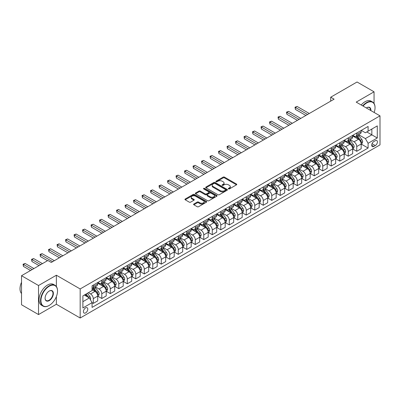 <?xml version="1.0" encoding="UTF-8"?>
<svg xmlns="http://www.w3.org/2000/svg" width="400" height="400" viewBox="0 0 400 400"><rect width="100%" height="100%" fill="white"/><g stroke="black" fill="none" stroke-linecap="round" stroke-linejoin="round"><path stroke-width="0.6" d="M228.47 188.91A0.66 0.38 0 0 0 229.405 188.91L236.495 184.82A0.945 0.545 0 0 0 236.775 184.435A0.945 0.545 0 0 0 236.495 184.05L224.485 177.115A0.945 0.545 0 0 0 223.15 177.115L216.06 181.205A0.66 0.38 0 0 0 215.865 181.475A0.66 0.38 0 0 0 216.06 181.745A0.66 0.38 0 0 0 216.995 181.745L217.91 181.215A3.02 1.745 0 0 1 222.185 181.215L223.185 181.795A3.02 1.745 0 0 1 224.07 183.025A3.02 1.745 0 0 1 223.185 184.26L222.265 184.79A0.66 0.38 0 0 0 222.07 185.06A0.66 0.38 0 0 0 222.265 185.33A0.66 0.38 0 0 0 223.2 185.33L224.12 184.8A3.02 1.745 0 0 1 228.39 184.8L229.39 185.375A3.02 1.745 0 0 1 230.275 186.61A3.02 1.745 0 0 1 229.39 187.845L228.47 188.375A0.66 0.38 0 0 0 228.28 188.645A0.66 0.38 0 0 0 228.47 188.91L228.47 188.375M85.61 312.9A3.075 1.775 120 0 0 87.62 310.19A3.075 1.775 120 0 0 87.145 307.725A3.075 1.775 120 0 0 85.61 307.875A3.075 1.775 120 0 0 83.6 310.59A3.075 1.775 120 0 0 84.07 313.055A3.075 1.775 120 0 0 85.61 312.9M193.855 204.005A0.945 0.545 0 0 0 193.575 204.39A0.945 0.545 0 0 0 193.855 204.775L197.225 206.725A0.945 0.545 0 0 0 198.56 206.725L206.435 202.175A0.945 0.545 0 0 0 206.71 201.79A0.945 0.545 0 0 0 206.435 201.405L194.42 194.47A0.945 0.545 0 0 0 193.085 194.47L185.21 199.015A0.945 0.545 0 0 0 184.935 199.4A0.945 0.545 0 0 0 185.21 199.785L189.28 202.14A0.945 0.545 0 0 0 190.615 202.14L193.985 200.19A0.945 0.545 0 0 0 194.265 199.805A0.945 0.545 0 0 0 193.985 199.42L191.97 198.255A2.525 1.46 0 0 1 191.23 197.225A2.525 1.46 0 0 1 192.785 195.88A2.525 1.46 0 0 1 195.54 196.195L203.445 200.76A2.525 1.46 0 0 1 204.185 201.79A2.525 1.46 0 0 1 202.63 203.135A2.525 1.46 0 0 1 199.875 202.82L198.56 202.06A0.945 0.545 0 0 0 197.225 202.06L193.855 204.005L193.855 204.775M56.375 275.22L38.525 285.52L21.53 275.71L21.53 304.755L38.525 314.57L56.375 304.265L80.17 318.005L80.17 288.955L56.375 275.22L56.375 286.53M374.05 103.47L374.05 91.81L356.205 102.115L380 115.85L80.17 288.955M374.05 91.81L357.055 81.995L330.71 97.205L330.71 101.13M21.53 275.71L47.875 260.5L51.275 262.46L334.11 99.17L330.71 97.205M217.98 194.74A0.945 0.545 0 0 0 219.315 194.74L227.19 190.195A0.945 0.545 0 0 0 227.465 189.81A0.945 0.545 0 0 0 227.19 189.425L215.175 182.49A0.945 0.545 0 0 0 213.84 182.49L205.965 187.035A0.945 0.545 0 0 0 205.69 187.42A0.945 0.545 0 0 0 205.965 187.805L217.98 194.74M203.925 189.055A0.66 0.38 0 0 1 204.6 189.15L204.6 188.365L216.81 195.415A0.945 0.545 0 0 1 217.085 195.8A0.945 0.545 0 0 1 216.81 196.185L208.935 200.73A0.945 0.545 0 0 1 207.6 200.73L195.59 193.795L198.96 191.865L198.96 191.08L195.59 193.025A0.945 0.545 0 0 0 195.31 193.41A0.945 0.545 0 0 0 195.59 193.795L195.59 193.025M198.96 191.865A0.945 0.545 0 0 1 200.295 191.865L200.295 191.08A0.945 0.545 0 0 0 198.96 191.08M200.295 191.08L205.165 193.89A0.945 0.545 0 0 0 206.5 193.89L208.735 192.6A0.945 0.545 0 0 0 209.01 192.215A0.945 0.545 0 0 0 208.735 191.83L203.665 188.905A0.66 0.38 0 0 1 203.47 188.635A0.66 0.38 0 0 1 203.88 188.28A0.66 0.38 0 0 1 204.6 188.365M375.31 140.7L373.815 141.56A2.98 1.72 120 0 0 371.865 144.19A2.98 1.72 120 0 0 372.325 146.575A2.98 1.72 120 0 0 373.815 146.43L375.31 145.565A2.98 1.72 120 0 0 377.255 142.94A2.98 1.72 120 0 0 376.8 140.55A2.98 1.72 120 0 0 375.31 140.7M80.17 318.005L380 144.9L380 115.85M361.27 130.395L365.38 132.77L368.1 131.2L368.1 126.45L92.07 285.815L92.07 290.565L82.89 295.865L82.89 307.955L92.07 302.655L92.07 307.405L368.1 148.04L368.1 143.29L365.38 138.58L358.62 134.675M368.1 131.2L377.28 125.9L377.28 137.99L368.1 143.29M38.525 285.52L38.525 314.57M366.81 131.945L371.84 134.85L371.84 129.04L377.28 125.9M365.38 138.58L371.84 134.85L377.28 137.99M82.89 301.675L89.35 297.945L84.315 295.04M92.07 302.695L93.29 303.4L93.29 298.65A3.845 2.22 -120 0 0 90.57 293.94L88.395 292.685M93.29 303.4L97.71 300.85L97.71 296.1A3.845 2.22 -120 0 0 94.99 291.39L92.07 289.705M97.815 296.2L101.79 298.495L101.79 293.745A3.845 2.22 -120 0 0 99.07 289.035L95.165 286.78M101.79 298.495L106.21 295.945L106.21 291.195A3.845 2.22 -120 0 0 103.49 286.485L97.71 283.145M106.31 291.295L110.29 293.59L110.29 288.84A3.845 2.22 -120 0 0 107.57 284.13L103.665 281.875M110.29 293.59L114.71 291.035L114.71 286.29A3.845 2.22 -120 0 0 111.99 281.575L106.21 278.24M114.81 286.385L118.79 288.68L118.79 283.935A3.845 2.22 -120 0 0 116.07 279.22L112.165 276.97M118.79 288.68L123.205 286.13L123.205 281.38A3.845 2.22 -120 0 0 120.485 276.67L114.71 273.335M123.31 281.48L127.285 283.775L127.285 279.025A3.845 2.22 -120 0 0 124.565 274.315L120.66 272.06M127.285 283.775L131.705 281.225L131.705 276.475A3.845 2.22 -120 0 0 128.985 271.765L123.205 268.43M131.805 276.575L135.785 278.87L135.785 274.12A3.845 2.22 -120 0 0 133.065 269.41L129.16 267.155M135.785 278.87L140.205 276.32L140.205 271.57A3.845 2.22 -120 0 0 137.485 266.86L131.705 263.52M140.305 271.665L144.285 273.96L144.285 269.215A3.845 2.22 -120 0 0 141.565 264.5L137.66 262.25M144.285 273.96L148.705 271.41L148.705 266.66A3.845 2.22 -120 0 0 145.985 261.95L140.205 258.615M148.805 266.76L152.78 269.055L152.78 264.305A3.845 2.22 -120 0 0 150.06 259.595L146.16 257.34M152.78 269.055L157.2 266.505L157.2 261.755A3.845 2.22 -120 0 0 154.48 257.045L148.705 253.71M157.305 261.855L161.28 264.15L161.28 259.4A3.845 2.22 -120 0 0 158.56 254.69L154.655 252.435M161.28 264.15L165.7 261.6L165.7 256.85A3.845 2.22 -120 0 0 162.98 252.14L157.2 248.8M165.8 256.945L169.78 259.245L169.78 254.495A3.845 2.22 -120 0 0 167.06 249.785L163.155 247.53M169.78 259.245L174.2 256.69L174.2 251.94A3.845 2.22 -120 0 0 171.48 247.23L165.7 243.895M174.3 252.04L178.28 254.335L178.28 249.585A3.845 2.22 -120 0 0 175.56 244.875L171.655 242.62M178.28 254.335L182.695 251.785L182.695 247.035A3.845 2.22 -120 0 0 179.975 242.325L174.2 238.99M182.8 247.135L186.775 249.43L186.775 244.68A3.845 2.22 -120 0 0 184.055 239.97L180.15 237.715M186.775 249.43L191.195 246.88L191.195 242.13A3.845 2.22 -120 0 0 188.475 237.42L182.695 234.08M191.295 242.225L195.275 244.525L195.275 239.775A3.845 2.22 -120 0 0 192.555 235.065L188.65 232.81M195.275 244.525L199.695 241.97L199.695 237.22A3.845 2.22 -120 0 0 196.975 232.51L191.195 229.175M199.795 237.32L203.775 239.615L203.775 234.865A3.845 2.22 -120 0 0 201.055 230.155L197.15 227.9M203.775 239.615L208.195 237.065L208.195 232.315A3.845 2.22 -120 0 0 205.475 227.605L199.695 224.27M208.295 232.415L212.27 234.71L212.27 229.96A3.845 2.22 -120 0 0 209.55 225.25L205.65 222.995M212.27 234.71L216.69 232.16L216.69 227.41A3.845 2.22 -120 0 0 213.97 222.7L208.195 219.36M216.795 227.505L220.77 229.805L220.77 225.055A3.845 2.22 -120 0 0 218.05 220.345L214.145 218.09M220.77 229.805L225.19 227.25L225.19 222.5A3.845 2.22 -120 0 0 222.47 217.79L216.69 214.455M225.29 222.6L229.27 224.895L229.27 220.145A3.845 2.22 -120 0 0 226.55 215.435L222.645 213.18M229.27 224.895L233.69 222.345L233.69 217.595A3.845 2.22 -120 0 0 230.97 212.885L225.19 209.55M233.79 217.695L237.77 219.99L237.77 215.24A3.845 2.22 -120 0 0 235.05 210.53L231.145 208.275M237.77 219.99L242.185 217.44L242.185 212.69A3.845 2.22 -120 0 0 239.465 207.98L233.69 204.64M242.29 212.785L246.265 215.085L246.265 210.335A3.845 2.22 -120 0 0 243.545 205.625L239.64 203.37M246.265 215.085L250.685 212.53L250.685 207.78A3.845 2.22 -120 0 0 247.965 203.07L242.185 199.735M250.79 207.88L254.765 210.175L254.765 205.425A3.845 2.22 -120 0 0 252.045 200.715L248.14 198.46M254.765 210.175L259.185 207.625L259.185 202.875A3.845 2.22 -120 0 0 256.465 198.165L250.685 194.83M259.285 202.975L263.265 205.27L263.265 200.52A3.845 2.22 -120 0 0 260.545 195.81L256.64 193.555M263.265 205.27L267.685 202.72L267.685 197.97A3.845 2.22 -120 0 0 264.965 193.26L259.185 189.92M267.785 198.065L271.76 200.365L271.76 195.615A3.845 2.22 -120 0 0 269.04 190.905L265.14 188.65M271.76 200.365L276.18 197.81L276.18 193.06A3.845 2.22 -120 0 0 273.46 188.35L267.685 185.015M276.285 193.16L280.26 195.455L280.26 190.705A3.845 2.22 -120 0 0 277.54 185.995L273.635 183.74M280.26 195.455L284.68 192.905L284.68 188.155A3.845 2.22 -120 0 0 281.96 183.445L276.18 180.11M284.78 188.255L288.76 190.55L288.76 185.8A3.845 2.22 -120 0 0 286.04 181.09L282.135 178.835M288.76 190.55L293.18 188L293.18 183.25A3.845 2.22 -120 0 0 290.46 178.54L284.68 175.2M293.28 183.345L297.26 185.645L297.26 180.895A3.845 2.22 -120 0 0 294.54 176.185L290.635 173.93M297.26 185.645L301.675 183.09L301.675 178.34A3.845 2.22 -120 0 0 298.96 173.63L293.18 170.295M301.78 178.44L305.755 180.735L305.755 175.985A3.845 2.22 -120 0 0 303.035 171.275L299.13 169.02M305.755 180.735L310.175 178.185L310.175 173.435A3.845 2.22 -120 0 0 307.455 168.725L301.675 165.39M310.28 173.535L314.255 175.83L314.255 171.08A3.845 2.22 -120 0 0 311.535 166.37L307.63 164.115M314.255 175.83L318.675 173.28L318.675 168.53A3.845 2.22 -120 0 0 315.955 163.82L310.175 160.48M318.775 168.625L322.755 170.925L322.755 166.175A3.845 2.22 -120 0 0 320.035 161.465L316.13 159.21M322.755 170.925L327.175 168.37L327.175 163.62A3.845 2.22 -120 0 0 324.455 158.91L318.675 155.575M327.275 163.72L331.25 166.015L331.25 161.265A3.845 2.22 -120 0 0 328.535 156.555L324.63 154.3M331.25 166.015L335.67 163.465L335.67 158.715A3.845 2.22 -120 0 0 332.95 154.005L327.175 150.67M335.775 158.815L339.75 161.11L339.75 156.36A3.845 2.22 -120 0 0 337.03 151.65L333.125 149.395M339.75 161.11L344.17 158.56L344.17 153.81A3.845 2.22 -120 0 0 341.45 149.1L335.67 145.76M344.27 153.905L348.25 156.205L348.25 151.455A3.845 2.22 -120 0 0 345.53 146.745L341.625 144.49M348.25 156.205L352.67 153.65L352.67 148.905A3.845 2.22 -120 0 0 349.95 144.19L344.17 140.855M352.77 149L356.75 151.295L356.75 146.545A3.845 2.22 -120 0 0 354.03 141.835L350.125 139.585M356.75 151.295L361.165 148.745L361.165 143.995A3.845 2.22 -120 0 0 358.45 139.285L352.67 135.95M352.77 135.3L354.03 136.03A3.845 2.22 -120 0 0 355.95 136.22A3.845 2.22 -120 0 0 356.75 134.455L356.75 133.005M344.27 140.21L345.53 140.935A3.845 2.22 -120 0 0 347.455 141.125A3.845 2.22 -120 0 0 348.25 139.365L348.25 137.91M335.775 145.115L337.03 145.84A3.845 2.22 -120 0 0 338.955 146.03A3.845 2.22 -120 0 0 339.75 144.27L339.75 142.82M327.275 150.02L328.535 150.745A3.845 2.22 -120 0 0 330.455 150.94A3.845 2.22 -120 0 0 331.25 149.175L331.25 147.725M318.775 154.93L320.035 155.655A3.845 2.22 -120 0 0 321.955 155.845A3.845 2.22 -120 0 0 322.755 154.085L322.755 152.63M310.28 159.835L311.535 160.56A3.845 2.22 -120 0 0 313.46 160.75A3.845 2.22 -120 0 0 314.255 158.99L314.255 157.54M301.78 164.74L303.035 165.465A3.845 2.22 -120 0 0 304.96 165.66A3.845 2.22 -120 0 0 305.755 163.895L305.755 162.445M293.28 169.65L294.54 170.375A3.845 2.22 -120 0 0 296.46 170.565A3.845 2.22 -120 0 0 297.26 168.805L297.26 167.35M284.78 174.555L286.04 175.28A3.845 2.22 -120 0 0 287.965 175.47A3.845 2.22 -120 0 0 288.76 173.71L288.76 172.26M276.285 179.46L277.54 180.185A3.845 2.22 -120 0 0 279.465 180.38A3.845 2.22 -120 0 0 280.26 178.615L280.26 177.165M267.785 184.365L269.04 185.095A3.845 2.22 -120 0 0 270.965 185.285A3.845 2.22 -120 0 0 271.76 183.525L271.76 182.07M259.285 189.275L260.545 190A3.845 2.22 -120 0 0 262.465 190.19A3.845 2.22 -120 0 0 263.265 188.43L263.265 186.98M250.785 194.18L252.045 194.905A3.845 2.22 -120 0 0 253.97 195.095A3.845 2.22 -120 0 0 254.765 193.335L254.765 191.885M242.29 199.085L243.545 199.815A3.845 2.22 -120 0 0 245.47 200.005A3.845 2.22 -120 0 0 246.265 198.245L246.265 196.79M233.79 203.995L235.05 204.72A3.845 2.22 -120 0 0 236.97 204.91A3.845 2.22 -120 0 0 237.77 203.15L237.77 201.7M225.29 208.9L226.55 209.625A3.845 2.22 -120 0 0 228.475 209.815A3.845 2.22 -120 0 0 229.27 208.055L229.27 206.605M216.795 213.805L218.05 214.535A3.845 2.22 -120 0 0 219.975 214.725A3.845 2.22 -120 0 0 220.77 212.965L220.77 211.51M208.295 218.715L209.55 219.44A3.845 2.22 -120 0 0 211.475 219.63A3.845 2.22 -120 0 0 212.27 217.87L212.27 216.415M199.795 223.62L201.055 224.345A3.845 2.22 -120 0 0 202.975 224.535A3.845 2.22 -120 0 0 203.775 222.775L203.775 221.325M191.295 228.525L192.555 229.255A3.845 2.22 -120 0 0 194.48 229.445A3.845 2.22 -120 0 0 195.275 227.685L195.275 226.23M182.8 233.435L184.055 234.16A3.845 2.22 -120 0 0 185.98 234.35A3.845 2.22 -120 0 0 186.775 232.59L186.775 231.135M174.3 238.34L175.56 239.065A3.845 2.22 -120 0 0 177.48 239.255A3.845 2.22 -120 0 0 178.28 237.495L178.28 236.045M165.8 243.245L167.06 243.975A3.845 2.22 -120 0 0 168.98 244.165A3.845 2.22 -120 0 0 169.78 242.405L169.78 240.95M157.305 248.155L158.56 248.88A3.845 2.22 -120 0 0 160.485 249.07A3.845 2.22 -120 0 0 161.28 247.31L161.28 245.855M148.805 253.06L150.06 253.785A3.845 2.22 -120 0 0 151.985 253.975A3.845 2.22 -120 0 0 152.78 252.215L152.78 250.765M140.305 257.965L141.565 258.695A3.845 2.22 -120 0 0 143.485 258.885A3.845 2.22 -120 0 0 144.285 257.125L144.285 255.67M131.805 262.875L133.065 263.6A3.845 2.22 -120 0 0 134.99 263.79A3.845 2.22 -120 0 0 135.785 262.03L135.785 260.575M123.31 267.78L124.565 268.505A3.845 2.22 -120 0 0 126.49 268.695A3.845 2.22 -120 0 0 127.285 266.935L127.285 265.485M114.81 272.685L116.07 273.415A3.845 2.22 -120 0 0 117.99 273.605A3.845 2.22 -120 0 0 118.79 271.845L118.79 270.39M106.31 277.595L107.57 278.32A3.845 2.22 -120 0 0 109.49 278.51A3.845 2.22 -120 0 0 110.29 276.75L110.29 275.295M97.815 282.5L99.07 283.225A3.845 2.22 -120 0 0 100.995 283.415A3.845 2.22 -120 0 0 101.79 281.655L101.79 280.205M361.27 144.095L368.1 148.04M355.95 136.22L360.37 133.665A3.845 2.22 -120 0 0 361.165 131.905L361.165 130.455M347.455 141.125L351.87 138.575A3.845 2.22 -120 0 0 352.67 136.815L352.67 135.36M338.955 146.03L343.375 143.48A3.845 2.22 -120 0 0 344.17 141.72L344.17 140.265M330.455 150.94L334.875 148.385A3.845 2.22 -120 0 0 335.67 146.625L335.67 145.175M321.955 155.845L326.375 153.295A3.845 2.22 -120 0 0 327.175 151.53L327.175 150.08M313.46 160.75L317.88 158.2A3.845 2.22 -120 0 0 318.675 156.44L318.675 154.985M304.96 165.66L309.38 163.105A3.845 2.22 -120 0 0 310.175 161.345L310.175 159.895M296.46 170.565L300.88 168.015A3.845 2.22 -120 0 0 301.675 166.25L301.675 164.8M287.965 175.47L292.38 172.92A3.845 2.22 -120 0 0 293.18 171.16L293.18 169.705M279.465 180.38L283.885 177.825A3.845 2.22 -120 0 0 284.68 176.065L284.68 174.615M270.965 185.285L275.385 182.735A3.845 2.22 -120 0 0 276.18 180.97L276.18 179.52M262.465 190.19L266.885 187.64A3.845 2.22 -120 0 0 267.685 185.88L267.685 184.425M253.97 195.095L258.39 192.545A3.845 2.22 -120 0 0 259.185 190.785L259.185 189.335M245.47 200.005L249.89 197.455A3.845 2.22 -120 0 0 250.685 195.69L250.685 194.24M236.97 204.91L241.39 202.36A3.845 2.22 -120 0 0 242.185 200.6L242.185 199.145M228.475 209.815L232.89 207.265A3.845 2.22 -120 0 0 233.69 205.505L233.69 204.055M219.975 214.725L224.395 212.17A3.845 2.22 -120 0 0 225.19 210.41L225.19 208.96M211.475 219.63L215.895 217.08A3.845 2.22 -120 0 0 216.69 215.32L216.69 213.865M202.975 224.535L207.395 221.985A3.845 2.22 -120 0 0 208.195 220.225L208.195 218.775M194.48 229.445L198.9 226.89A3.845 2.22 -120 0 0 199.695 225.13L199.695 223.68M185.98 234.35L190.4 231.8A3.845 2.22 -120 0 0 191.195 230.04L191.195 228.585M177.48 239.255L181.9 236.705A3.845 2.22 -120 0 0 182.695 234.945L182.695 233.49M168.98 244.165L173.4 241.61A3.845 2.22 -120 0 0 174.2 239.85L174.2 238.4M160.485 249.07L164.905 246.52A3.845 2.22 -120 0 0 165.7 244.76L165.7 243.305M151.985 253.975L156.405 251.425A3.845 2.22 -120 0 0 157.2 249.665L157.2 248.21M143.485 258.885L147.905 256.33A3.845 2.22 -120 0 0 148.705 254.57L148.705 253.12M134.99 263.79L139.405 261.24A3.845 2.22 -120 0 0 140.205 259.48L140.205 258.025M126.49 268.695L130.91 266.145A3.845 2.22 -120 0 0 131.705 264.385L131.705 262.93M117.99 273.605L122.41 271.05A3.845 2.22 -120 0 0 123.205 269.29L123.205 267.84M109.49 278.51L113.91 275.96A3.845 2.22 -120 0 0 114.71 274.2L114.71 272.745M100.995 283.415L105.415 280.865A3.845 2.22 -120 0 0 106.21 279.105L106.21 277.65M92.07 288.48A3.845 2.22 -120 0 0 92.495 288.325L96.915 285.77A3.845 2.22 -120 0 0 97.71 284.01L97.71 282.56M92.495 288.325A3.845 2.22 -120 0 0 93.29 286.56L93.29 285.11M89.35 297.945L92.07 302.655M56.375 304.265L56.375 296.58M228.735 189.005L229.39 188.63A3.02 1.745 0 0 0 230.275 187.395L230.275 186.61M224.07 183.025L224.07 183.81A3.02 1.745 0 0 1 223.185 185.045L222.53 185.42M236.485 184.825L224.485 177.9A0.945 0.545 0 0 0 223.15 177.9L216.325 181.84M227.175 190.2L215.175 183.275A0.945 0.545 0 0 0 213.84 183.275L205.98 187.81L205.965 187.035M225.52 190.08A0.66 0.38 0 0 0 225.715 189.81A0.66 0.38 0 0 0 225.52 189.54L214.975 183.45A0.66 0.38 0 0 0 214.04 183.45L213.075 184.01A3.02 1.745 0 0 0 212.19 185.245A3.02 1.745 0 0 0 213.075 186.475L220.28 190.635A3.02 1.745 0 0 0 224.55 190.635L225.52 190.08L225.52 190.865A0.66 0.38 0 0 0 225.715 190.595L225.715 189.81M212.19 185.245L212.19 186.03A3.02 1.745 0 0 0 213.075 187.26L213.075 186.475M225.52 190.865L224.55 191.42A3.02 1.745 0 0 1 220.28 191.42L213.075 187.26M200.295 191.865L205.165 194.675A0.945 0.545 0 0 0 206.5 194.675L208.735 193.385A0.945 0.545 0 0 0 209.01 193L209.01 192.215M204.6 189.15L216.8 196.19M210.22 196.81A2.525 1.46 0 0 0 212.97 197.125A2.525 1.46 0 0 0 214.53 195.78A2.525 1.46 0 0 0 213.79 194.75L211.005 193.14A0.945 0.545 0 0 0 209.67 193.14L207.435 194.43A0.945 0.545 0 0 0 207.16 194.815A0.945 0.545 0 0 0 207.435 195.2L210.22 196.81L210.22 197.595A2.525 1.46 0 0 0 212.97 197.91A2.525 1.46 0 0 0 214.53 196.565L214.53 195.78M207.16 194.815L207.16 195.6A0.945 0.545 0 0 0 207.435 195.985L207.435 195.2M210.22 197.595L207.435 195.985M204.185 201.79L204.185 202.575A2.525 1.46 0 0 1 202.63 203.925A2.525 1.46 0 0 1 199.875 203.605L198.56 202.845A0.945 0.545 0 0 0 197.225 202.845L193.865 204.785M191.23 197.225L191.23 198.01A2.525 1.46 0 0 0 191.97 199.04L191.97 198.255M193.985 199.42L193.985 200.19L191.97 199.04M206.435 201.405L206.435 202.175L194.42 195.255A0.945 0.545 0 0 0 193.085 195.255L185.225 199.795M361.165 144.155L361.985 143.68L362.665 141.72A2.55 1.47 -120 0 0 361.85 139.55L359.07 135.84A7.355 4.245 -120 0 0 358.27 134.88M355.505 137.585A7.355 4.245 -120 0 0 354 136.01M360.935 142.59L361.285 141.83A2.55 1.47 -120 0 0 360.56 140.295L357.78 136.585A7.355 4.245 -120 0 0 356.975 135.625M356.295 136.02A6.105 3.525 60 0 1 357.295 137.16L359.645 140.3M309.29 113.495L297.09 106.45L295.39 107.43L295.39 109.395L305.89 115.46M356.16 136.095A7.355 4.245 60 0 1 356.965 137.06L358.81 139.525M295.39 109.395L295.015 107.215L307.59 114.48M295.015 107.215L297.09 106.45M352.67 149.06L353.485 148.59L354.165 146.625A2.55 1.47 -120 0 0 353.35 144.455L350.575 140.75A7.355 4.245 -120 0 0 349.77 139.785M347.005 142.495A7.355 4.245 -120 0 0 345.5 140.92M352.435 147.5L352.79 146.735A2.55 1.47 -120 0 0 352.06 145.2L349.28 141.495A7.355 4.245 -120 0 0 348.48 140.53M347.795 140.93A6.105 3.525 60 0 1 348.795 142.065L351.145 145.205M300.795 118.405L288.59 111.355L286.89 112.34L286.89 114.3L297.395 120.365M347.665 141.005A7.355 4.245 60 0 1 348.465 141.965L350.31 144.43M286.89 114.3L286.515 112.125L299.095 119.385M286.515 112.125L288.59 111.355M344.17 153.965L344.985 153.495L345.665 151.53A2.55 1.47 -120 0 0 344.85 149.365L342.075 145.655A7.355 4.245 -120 0 0 341.27 144.695M338.51 147.4A7.355 4.245 -120 0 0 337.005 145.825M343.94 152.405L344.29 151.64A2.55 1.47 -120 0 0 343.56 150.11L340.785 146.4A7.355 4.245 -120 0 0 339.98 145.44M339.295 145.835A6.105 3.525 60 0 1 340.3 146.975L342.65 150.11M292.295 123.31L280.09 116.265L278.39 117.245L278.39 119.21L288.895 125.27M339.165 145.91A7.355 4.245 60 0 1 339.965 146.87L341.815 149.335M278.39 119.21L278.015 117.03L290.595 124.29M278.015 117.03L280.09 116.265M335.67 158.875L336.485 158.4L337.165 156.44A2.55 1.47 -120 0 0 336.355 154.27L333.575 150.56A7.355 4.245 -120 0 0 332.775 149.6M330.01 152.305A7.355 4.245 -120 0 0 328.505 150.73M335.44 157.31L335.79 156.55A2.55 1.47 -120 0 0 335.06 155.015L332.285 151.305A7.355 4.245 -120 0 0 331.48 150.345M330.795 150.74A6.105 3.525 60 0 1 331.8 151.88L334.15 155.02M283.795 128.215L271.59 121.17L269.89 122.15L269.89 124.115L280.395 130.18M330.665 150.815A7.355 4.245 60 0 1 331.47 151.78L333.315 154.245M269.89 124.115L269.52 121.935L282.095 129.2M269.52 121.935L271.59 121.17M327.175 163.78L327.99 163.31L328.67 161.345A2.55 1.47 -120 0 0 327.855 159.175L325.075 155.47A7.355 4.245 -120 0 0 324.275 154.505M321.51 157.215A7.355 4.245 -120 0 0 320.005 155.64M326.94 162.22L327.295 161.455A2.55 1.47 -120 0 0 326.565 159.92L323.785 156.215A7.355 4.245 -120 0 0 322.985 155.25M322.3 155.645A6.105 3.525 60 0 1 323.3 156.785L325.65 159.925M275.295 133.125L263.095 126.075L261.395 127.06L261.395 129.02L271.9 135.085M322.165 155.725A7.355 4.245 60 0 1 322.97 156.685L324.815 159.15M261.395 129.02L261.02 126.845L273.595 134.105M261.02 126.845L263.095 126.075M374.17 112.485A11.73 6.775 120 0 0 375.035 107.725A11.73 6.775 120 0 0 366.74 102.935A11.73 6.775 120 0 0 363.055 106.065M362.695 105.86A12.02 6.94 -60 0 1 366.54 102.585A12.02 6.94 -60 0 1 372.55 101.99A12.02 6.94 -60 0 1 375.035 107.49A12.02 6.94 -60 0 1 375.035 107.61M366.355 107.97A5.865 3.385 -60 0 1 366.74 107.725L366.74 107.725A5.865 3.385 -60 0 1 370.87 110.58M361.2 105A12.02 6.94 -60 0 1 365.04 101.72A12.02 6.94 -60 0 1 371.05 101.125L372.55 101.99M370.475 110.355A5.575 3.22 120 0 0 369.325 107.57A5.575 3.22 120 0 0 366.64 107.785M49.03 305.52L49.235 305.405A11.73 6.775 120 0 0 57.53 291.035A11.73 6.775 120 0 0 49.235 286.25A11.73 6.775 120 0 0 40.94 300.615A11.73 6.775 120 0 0 49.235 305.405L49.03 305.52A12.02 6.94 -60 0 1 43.02 306.115A12.02 6.94 -60 0 1 41.18 296.485A12.02 6.94 -60 0 1 49.03 285.895A12.02 6.94 -60 0 1 55.04 285.3A12.02 6.94 -60 0 1 57.53 290.8A12.02 6.94 -60 0 1 57.53 290.92M49.235 300.615A5.865 3.385 -60 0 1 45.09 298.22A5.865 3.385 -60 0 1 49.235 291.035L49.235 291.035A5.865 3.385 -60 0 1 53.38 293.43A5.865 3.385 -60 0 1 49.235 300.615M45.09 298.1A5.575 3.22 120 0 0 46.245 300.54A5.575 3.22 120 0 0 49.03 300.26A5.575 3.22 120 0 0 52.675 295.35A5.575 3.22 120 0 0 51.82 290.88A5.575 3.22 120 0 0 49.13 291.1M43.02 306.115L41.525 305.255A12.02 6.94 -60 0 1 39.685 295.625A12.02 6.94 -60 0 1 47.535 285.03A12.02 6.94 -60 0 1 53.545 284.435L55.04 285.3M21.53 293.495A12.02 6.94 -60 0 1 21.53 282.26M318.675 168.685L319.49 168.215L320.17 166.25A2.55 1.47 -120 0 0 319.355 164.085L316.58 160.375A7.355 4.245 -120 0 0 315.775 159.415M313.015 162.12A7.355 4.245 -120 0 0 311.505 160.545M318.44 167.125L318.795 166.36A2.55 1.47 -120 0 0 318.065 164.83L315.285 161.12A7.355 4.245 -120 0 0 314.485 160.16M313.8 160.555A6.105 3.525 60 0 1 314.8 161.695L317.155 164.83M266.8 138.03L254.595 130.985L252.895 131.965L252.895 133.93L263.4 139.99M313.67 160.63A7.355 4.245 60 0 1 314.47 161.59L316.32 164.055M252.895 133.93L252.52 131.75L265.1 139.01M252.52 131.75L254.595 130.985M310.175 173.595L310.99 173.12L311.67 171.16A2.55 1.47 -120 0 0 310.86 168.99L308.08 165.28A7.355 4.245 -120 0 0 307.275 164.32M304.515 167.025A7.355 4.245 -120 0 0 303.01 165.45M309.945 172.03L310.295 171.27A2.55 1.47 -120 0 0 309.565 169.735L306.79 166.025A7.355 4.245 -120 0 0 305.985 165.065M305.3 165.46A6.105 3.525 60 0 1 306.305 166.6L308.655 169.74M258.3 142.935L246.095 135.89L244.395 136.87L244.395 138.835L254.9 144.9M305.17 165.535A7.355 4.245 60 0 1 305.97 166.5L307.82 168.965M244.395 138.835L244.025 136.655L256.6 143.915M244.025 136.655L246.095 135.89M301.675 178.5L302.495 178.03L303.17 176.065A2.55 1.47 -120 0 0 302.36 173.895L299.58 170.185A7.355 4.245 -120 0 0 298.78 169.225M296.015 171.935A7.355 4.245 -120 0 0 294.51 170.36M301.445 176.94L301.795 176.175A2.55 1.47 -120 0 0 301.07 174.64L298.29 170.935A7.355 4.245 -120 0 0 297.485 169.97M296.805 170.365A6.105 3.525 60 0 1 297.805 171.505L300.155 174.645M249.8 147.845L237.6 140.795L235.9 141.78L235.9 143.74L246.4 149.805M296.67 170.445A7.355 4.245 60 0 1 297.475 171.405L299.32 173.87M235.9 143.74L235.525 141.56L248.1 148.825M235.525 141.56L237.6 140.795M293.18 183.405L293.995 182.935L294.675 180.97A2.55 1.47 -120 0 0 293.86 178.8L291.085 175.095A7.355 4.245 -120 0 0 290.28 174.135M287.515 176.84A7.355 4.245 -120 0 0 286.01 175.265M292.945 181.845L293.3 181.08A2.55 1.47 -120 0 0 292.57 179.55L289.79 175.84A7.355 4.245 -120 0 0 288.99 174.88M288.305 175.275A6.105 3.525 60 0 1 289.305 176.415L291.655 179.55M241.305 152.75L229.1 145.705L227.4 146.685L227.4 148.65L237.905 154.71M288.175 175.35A7.355 4.245 60 0 1 288.975 176.31L290.82 178.775M227.4 148.65L227.025 146.47L239.605 153.73M227.025 146.47L229.1 145.705M284.68 188.315L285.495 187.84L286.175 185.88A2.55 1.47 -120 0 0 285.36 183.71L282.585 180A7.355 4.245 -120 0 0 281.78 179.04M279.02 181.745A7.355 4.245 -120 0 0 277.515 180.17M284.45 186.75L284.8 185.985A2.55 1.47 -120 0 0 284.07 184.455L281.29 180.745A7.355 4.245 -120 0 0 280.49 179.785M279.805 180.18A6.105 3.525 60 0 1 280.81 181.32L283.16 184.46M232.805 157.655L220.6 150.61L218.9 151.59L218.9 153.555L229.405 159.62M279.675 180.255A7.355 4.245 60 0 1 280.475 181.22L282.325 183.685M218.9 153.555L218.525 151.375L231.105 158.635M218.525 151.375L220.6 150.61M276.18 193.22L276.995 192.75L277.675 190.785A2.55 1.47 -120 0 0 276.865 188.615L274.085 184.905A7.355 4.245 -120 0 0 273.285 183.945M270.52 186.655A7.355 4.245 -120 0 0 269.015 185.075M275.95 191.66L276.3 190.895A2.55 1.47 -120 0 0 275.57 189.36L272.795 185.655A7.355 4.245 -120 0 0 271.99 184.69M271.305 185.085A6.105 3.525 60 0 1 272.31 186.225L274.66 189.365M224.305 162.565L212.1 155.515L210.4 156.5L210.4 158.46L220.905 164.525M271.175 185.165A7.355 4.245 60 0 1 271.98 186.125L273.825 188.59M210.4 158.46L210.03 156.28L222.605 163.545M210.03 156.28L212.1 155.515M267.685 198.125L268.5 197.655L269.18 195.69A2.55 1.47 -120 0 0 268.365 193.52L265.585 189.815A7.355 4.245 -120 0 0 264.785 188.855M262.02 191.56A7.355 4.245 -120 0 0 260.515 189.985M267.45 196.565L267.805 195.8A2.55 1.47 -120 0 0 267.075 194.27L264.295 190.56A7.355 4.245 -120 0 0 263.495 189.6M262.81 189.995A6.105 3.525 60 0 1 263.81 191.135L266.16 194.27M215.805 167.47L203.605 160.425L201.905 161.405L201.905 163.365L212.41 169.43M262.675 190.07A7.355 4.245 60 0 1 263.48 191.03L265.325 193.495M201.905 163.365L201.53 161.19L214.105 168.45M201.53 161.19L203.605 160.425M259.185 203.03L260 202.56L260.68 200.6A2.55 1.47 -120 0 0 259.865 198.43L257.09 194.72A7.355 4.245 -120 0 0 256.285 193.76M253.525 196.465A7.355 4.245 -120 0 0 252.015 194.89M258.95 201.47L259.305 200.705A2.55 1.47 -120 0 0 258.575 199.175L255.795 195.465A7.355 4.245 -120 0 0 254.995 194.505M254.31 194.9A6.105 3.525 60 0 1 255.31 196.04L257.665 199.18M207.31 172.375L195.105 165.33L193.405 166.31L193.405 168.275L203.91 174.34M254.18 194.975A7.355 4.245 60 0 1 254.98 195.935L256.83 198.405M193.405 168.275L193.03 166.095L205.61 173.355M193.03 166.095L195.105 165.33M250.685 207.94L251.5 207.47L252.18 205.505A2.55 1.47 -120 0 0 251.37 203.335L248.59 199.625A7.355 4.245 -120 0 0 247.785 198.665M245.025 201.375A7.355 4.245 -120 0 0 243.52 199.795M250.455 206.38L250.805 205.615A2.55 1.47 -120 0 0 250.075 204.08L247.3 200.375A7.355 4.245 -120 0 0 246.495 199.41M245.81 199.805A6.105 3.525 60 0 1 246.815 200.945L249.165 204.085M198.81 177.28L186.605 170.235L184.905 171.22L184.905 173.18L195.41 179.245M245.68 199.885A7.355 4.245 60 0 1 246.48 200.845L248.33 203.31M184.905 173.18L184.535 171L197.11 178.265M184.535 171L186.605 170.235M242.185 212.845L243.005 212.375L243.68 210.41A2.55 1.47 -120 0 0 242.87 208.24L240.09 204.535A7.355 4.245 -120 0 0 239.29 203.575M236.525 206.28A7.355 4.245 -120 0 0 235.02 204.705M241.955 211.285L242.305 210.52A2.55 1.47 -120 0 0 241.58 208.99L238.8 205.28A7.355 4.245 -120 0 0 237.995 204.32M237.315 204.715A6.105 3.525 60 0 1 238.315 205.855L240.665 208.99M190.31 182.19L178.11 175.145L176.41 176.125L176.41 178.085L186.91 184.15M237.18 204.79A7.355 4.245 60 0 1 237.985 205.75L239.83 208.215M176.41 178.085L176.035 175.91L188.61 183.17M176.035 175.91L178.11 175.145M233.69 217.75L234.505 217.28L235.185 215.32A2.55 1.47 -120 0 0 234.37 213.15L231.595 209.44A7.355 4.245 -120 0 0 230.79 208.48M228.025 211.185A7.355 4.245 -120 0 0 226.52 209.61M233.455 216.19L233.81 215.425A2.55 1.47 -120 0 0 233.08 213.895L230.3 210.185A7.355 4.245 -120 0 0 229.5 209.225M228.815 209.62A6.105 3.525 60 0 1 229.815 210.76L232.165 213.9M181.815 187.095L169.61 180.05L167.91 181.03L167.91 182.995L178.415 189.06M228.68 209.695A7.355 4.245 60 0 1 229.485 210.655L231.33 213.125M167.91 182.995L167.535 180.815L180.115 188.075M167.535 180.815L169.61 180.05M225.19 222.66L226.005 222.19L226.685 220.225A2.55 1.47 -120 0 0 225.87 218.055L223.095 214.345A7.355 4.245 -120 0 0 222.29 213.385M219.53 216.095A7.355 4.245 -120 0 0 218.025 214.515M224.96 221.1L225.31 220.335A2.55 1.47 -120 0 0 224.58 218.8L221.8 215.095A7.355 4.245 -120 0 0 221 214.13M220.315 214.525A6.105 3.525 60 0 1 221.32 215.665L223.67 218.805M173.315 192L161.11 184.955L159.41 185.94L159.41 187.9L169.915 193.965M220.185 214.605A7.355 4.245 60 0 1 220.985 215.565L222.835 218.03M159.41 187.9L159.035 185.72L171.615 192.985M159.035 185.72L161.11 184.955M216.69 227.565L217.505 227.095L218.185 225.13A2.55 1.47 -120 0 0 217.375 222.96L214.595 219.255A7.355 4.245 -120 0 0 213.795 218.29M211.03 221A7.355 4.245 -120 0 0 209.525 219.425M216.46 226.005L216.81 225.24A2.55 1.47 -120 0 0 216.08 223.71L213.305 220A7.355 4.245 -120 0 0 212.5 219.04M211.815 219.435A6.105 3.525 60 0 1 212.82 220.575L215.17 223.71M164.815 196.91L152.61 189.865L150.91 190.845L150.91 192.805L161.415 198.87M211.685 219.51A7.355 4.245 60 0 1 212.49 220.47L214.335 222.935M150.91 192.805L150.54 190.63L163.115 197.89M150.54 190.63L152.61 189.865M208.195 232.47L209.01 232L209.69 230.04A2.55 1.47 -120 0 0 208.875 227.87L206.095 224.16A7.355 4.245 -120 0 0 205.295 223.2M202.53 225.905A7.355 4.245 -120 0 0 201.025 224.33M207.96 230.91L208.315 230.145A2.55 1.47 -120 0 0 207.585 228.615L204.805 224.905A7.355 4.245 -120 0 0 204.005 223.945M203.32 224.34A6.105 3.525 60 0 1 204.32 225.48L206.67 228.62M156.315 201.815L144.115 194.77L142.415 195.75L142.415 197.715L152.92 203.78M203.185 224.415A7.355 4.245 60 0 1 203.99 225.375L205.835 227.84M142.415 197.715L142.04 195.535L154.615 202.795M142.04 195.535L144.115 194.77M199.695 237.38L200.51 236.91L201.19 234.945A2.55 1.47 -120 0 0 200.375 232.775L197.6 229.065A7.355 4.245 -120 0 0 196.795 228.105M194.035 230.815A7.355 4.245 -120 0 0 192.525 229.235M199.46 235.82L199.815 235.055A2.55 1.47 -120 0 0 199.085 233.52L196.305 229.815A7.355 4.245 -120 0 0 195.505 228.85M194.82 229.245A6.105 3.525 60 0 1 195.82 230.385L198.175 233.525M147.82 206.72L135.615 199.675L133.915 200.66L133.915 202.62L144.42 208.685M194.69 229.32A7.355 4.245 60 0 1 195.49 230.285L197.34 232.75M133.915 202.62L133.54 200.44L146.12 207.705M133.54 200.44L135.615 199.675M191.195 242.285L192.01 241.815L192.69 239.85A2.55 1.47 -120 0 0 191.88 237.68L189.1 233.975A7.355 4.245 -120 0 0 188.295 233.01M185.535 235.72A7.355 4.245 -120 0 0 184.03 234.145M190.965 240.725L191.315 239.96A2.55 1.47 -120 0 0 190.585 238.43L187.81 234.72A7.355 4.245 -120 0 0 187.005 233.76M186.32 234.155A6.105 3.525 60 0 1 187.325 235.295L189.675 238.43M139.32 211.63L127.115 204.585L125.415 205.565L125.415 207.525L135.92 213.59M186.19 234.23A7.355 4.245 60 0 1 186.99 235.19L188.84 237.655M125.415 207.525L125.04 205.35L137.62 212.61M125.04 205.35L127.115 204.585M182.695 247.19L183.515 246.72L184.19 244.76A2.55 1.47 -120 0 0 183.38 242.59L180.6 238.88A7.355 4.245 -120 0 0 179.8 237.92M177.035 240.625A7.355 4.245 -120 0 0 175.53 239.05M182.465 245.63L182.815 244.865A2.55 1.47 -120 0 0 182.085 243.335L179.31 239.625A7.355 4.245 -120 0 0 178.505 238.665M177.82 239.06A6.105 3.525 60 0 1 178.825 240.2L181.175 243.335M130.82 216.535L118.62 209.49L116.92 210.47L116.92 212.435L127.42 218.5M177.69 239.135A7.355 4.245 60 0 1 178.495 240.095L180.34 242.56M116.92 212.435L116.545 210.255L129.12 217.515M116.545 210.255L118.62 209.49M174.2 252.1L175.015 251.63L175.695 249.665A2.55 1.47 -120 0 0 174.88 247.495L172.105 243.785A7.355 4.245 -120 0 0 171.3 242.825M168.535 245.535A7.355 4.245 -120 0 0 167.03 243.955M173.965 250.54L174.32 249.775A2.55 1.47 -120 0 0 173.59 248.24L170.81 244.53A7.355 4.245 -120 0 0 170.01 243.57M169.325 243.965A6.105 3.525 60 0 1 170.325 245.105L172.675 248.245M122.325 221.44L110.12 214.395L108.42 215.375L108.42 217.34L118.925 223.405M169.19 244.04A7.355 4.245 60 0 1 169.995 245.005L171.84 247.47M108.42 217.34L108.045 215.16L120.625 222.425M108.045 215.16L110.12 214.395M165.7 257.005L166.515 256.535L167.195 254.57A2.55 1.47 -120 0 0 166.38 252.4L163.605 248.695A7.355 4.245 -120 0 0 162.8 247.73M160.04 250.44A7.355 4.245 -120 0 0 158.535 248.865M165.47 255.445L165.82 254.68A2.55 1.47 -120 0 0 165.09 253.145L162.31 249.44A7.355 4.245 -120 0 0 161.51 248.48M160.825 248.875A6.105 3.525 60 0 1 161.825 250.01L164.18 253.15M113.825 226.35L101.62 219.305L99.92 220.285L99.92 222.245L110.425 228.31M160.695 248.95A7.355 4.245 60 0 1 161.495 249.91L163.345 252.375M99.92 222.245L99.545 220.07L112.125 227.33M99.545 220.07L101.62 219.305M157.2 261.91L158.015 261.44L158.695 259.48A2.55 1.47 -120 0 0 157.885 257.31L155.105 253.6A7.355 4.245 -120 0 0 154.305 252.64M151.54 255.345A7.355 4.245 -120 0 0 150.035 253.77M156.97 260.35L157.32 259.585A2.55 1.47 -120 0 0 156.59 258.055L153.815 254.345A7.355 4.245 -120 0 0 153.01 253.385M152.325 253.78A6.105 3.525 60 0 1 153.33 254.92L155.68 258.055M105.325 231.255L93.12 224.21L91.42 225.19L91.42 227.155L101.925 233.22M152.195 253.855A7.355 4.245 60 0 1 153 254.815L154.845 257.28M91.42 227.155L91.05 224.975L103.625 232.235M91.05 224.975L93.12 224.21M148.705 266.82L149.52 266.345L150.2 264.385A2.55 1.47 -120 0 0 149.385 262.215L146.605 258.505A7.355 4.245 -120 0 0 145.805 257.545M143.04 260.255A7.355 4.245 -120 0 0 141.535 258.675M148.47 265.26L148.82 264.495A2.55 1.47 -120 0 0 148.095 262.96L145.315 259.25A7.355 4.245 -120 0 0 144.515 258.29M143.83 258.685A6.105 3.525 60 0 1 144.83 259.825L147.18 262.965M96.825 236.16L84.625 229.115L82.925 230.095L82.925 232.06L93.425 238.125M143.695 258.76A7.355 4.245 60 0 1 144.5 259.725L146.345 262.19M82.925 232.06L82.55 229.88L95.125 237.145M82.55 229.88L84.625 229.115M140.205 271.725L141.02 271.255L141.7 269.29A2.55 1.47 -120 0 0 140.885 267.12L138.11 263.415A7.355 4.245 -120 0 0 137.305 262.45M134.545 265.16A7.355 4.245 -120 0 0 133.035 263.585M139.97 270.165L140.325 269.4A2.55 1.47 -120 0 0 139.595 267.865L136.815 264.16A7.355 4.245 -120 0 0 136.015 263.2M135.33 263.595A6.105 3.525 60 0 1 136.33 264.73L138.685 267.87M88.33 241.07L76.125 234.025L74.425 235.005L74.425 236.965L84.93 243.03M135.2 263.67A7.355 4.245 60 0 1 136 264.63L137.85 267.095M74.425 236.965L74.05 234.79L86.63 242.05M74.05 234.79L76.125 234.025M131.705 276.63L132.52 276.16L133.2 274.2A2.55 1.47 -120 0 0 132.39 272.03L129.61 268.32A7.355 4.245 -120 0 0 128.805 267.36M126.045 270.065A7.355 4.245 -120 0 0 124.54 268.49M131.475 275.07L131.825 274.305A2.55 1.47 -120 0 0 131.095 272.775L128.32 269.065A7.355 4.245 -120 0 0 127.515 268.105M126.83 268.5A6.105 3.525 60 0 1 127.835 269.64L130.185 272.775M79.83 245.975L67.625 238.93L65.925 239.91L65.925 241.875L76.43 247.94M126.7 268.575A7.355 4.245 60 0 1 127.5 269.535L129.35 272M65.925 241.875L65.55 239.695L78.13 246.955M65.55 239.695L67.625 238.93M123.205 281.54L124.025 281.065L124.7 279.105A2.55 1.47 -120 0 0 123.89 276.935L121.11 273.225A7.355 4.245 -120 0 0 120.31 272.265M117.545 274.97A7.355 4.245 -120 0 0 116.04 273.395M122.975 279.98L123.325 279.215A2.55 1.47 -120 0 0 122.595 277.68L119.82 273.97A7.355 4.245 -120 0 0 119.015 273.01M118.33 273.405A6.105 3.525 60 0 1 119.335 274.545L121.685 277.685M71.33 250.88L59.125 243.835L57.43 244.815L57.43 246.78L67.93 252.845M118.2 273.48A7.355 4.245 60 0 1 119.005 274.445L120.85 276.91M57.43 246.78L57.055 244.6L69.63 251.865M57.055 244.6L59.125 243.835M114.71 286.445L115.525 285.975L116.205 284.01A2.55 1.47 -120 0 0 115.39 281.84L112.615 278.135A7.355 4.245 -120 0 0 111.81 277.17M109.045 279.88A7.355 4.245 -120 0 0 107.54 278.305M114.475 284.885L114.83 284.12A2.55 1.47 -120 0 0 114.1 282.585L111.32 278.88A7.355 4.245 -120 0 0 110.52 277.92M109.835 278.315A6.105 3.525 60 0 1 110.835 279.45L113.185 282.59M62.835 255.79L50.63 248.74L48.93 249.725L48.93 251.685L59.435 257.75M109.7 278.39A7.355 4.245 60 0 1 110.505 279.35L112.35 281.815M48.93 251.685L48.555 249.51L61.135 256.77M48.555 249.51L50.63 248.74M106.21 291.35L107.025 290.88L107.705 288.92A2.55 1.47 -120 0 0 106.89 286.75L104.115 283.04A7.355 4.245 -120 0 0 103.31 282.08M100.55 284.785A7.355 4.245 -120 0 0 99.045 283.21M105.975 289.79L106.33 289.025A2.55 1.47 -120 0 0 105.6 287.495L102.82 283.785A7.355 4.245 -120 0 0 102.02 282.825M101.335 283.22A6.105 3.525 60 0 1 102.335 284.36L104.69 287.495M54.335 260.695L42.13 253.65L40.43 254.63L40.43 256.595L47.535 260.695M101.205 283.295A7.355 4.245 60 0 1 102.005 284.255L103.855 286.72M40.43 256.595L40.055 254.415L52.635 261.675M40.055 254.415L42.13 253.65M97.71 296.26L98.525 295.785L99.205 293.825A2.55 1.47 -120 0 0 98.395 291.655L95.615 287.945A7.355 4.245 -120 0 0 94.815 286.985M97.48 294.695L97.83 293.935A2.55 1.47 -120 0 0 97.1 292.4L94.325 288.69A7.355 4.245 -120 0 0 93.52 287.73M92.835 288.125A6.105 3.525 60 0 1 93.84 289.265L96.19 292.405M42.435 263.64L33.63 258.555L31.93 259.535L31.93 261.5L39.035 265.6M92.705 288.2A7.355 4.245 60 0 1 93.51 289.165L95.355 291.63M31.93 261.5L31.56 259.32L40.735 264.62M31.56 259.32L33.63 258.555M90.37 299.71L90.71 298.73A2.55 1.47 -120 0 0 89.895 296.56L87.415 293.25M33.935 268.545L25.135 263.46L23.435 264.445L23.435 266.405L30.54 270.51M88.835 297.65A2.55 1.47 -120 0 0 88.605 297.305L86.125 294M85.485 294.365L87.265 296.745M85.31 294.47L86.82 296.485M23.435 266.405L23.06 264.23L32.24 269.525M23.06 264.23L25.135 263.46M90.57 293.94L94.99 291.39M99.07 289.035L103.49 286.485M107.57 284.13L111.99 281.575M116.07 279.22L120.485 276.67M124.565 274.315L128.985 271.765M133.065 269.41L137.485 266.86M141.565 264.5L145.985 261.95M150.06 259.595L154.48 257.045M158.56 254.69L162.98 252.14M167.06 249.785L171.48 247.23M175.56 244.875L179.975 242.325M184.055 239.97L188.475 237.42M192.555 235.065L196.975 232.51M201.055 230.155L205.475 227.605M209.55 225.25L213.97 222.7M218.05 220.345L222.47 217.79M226.55 215.435L230.97 212.885M235.05 210.53L239.465 207.98M243.545 205.625L247.965 203.07M252.045 200.715L256.465 198.165M260.545 195.81L264.965 193.26M269.04 190.905L273.46 188.35M277.54 185.995L281.96 183.445M286.04 181.09L290.46 178.54M294.54 176.185L298.96 173.63M303.035 171.275L307.455 168.725M311.535 166.37L315.955 163.82M320.035 161.465L324.455 158.91M328.535 156.555L332.95 154.005M337.03 151.65L341.45 149.1M345.53 146.745L349.95 144.19M354.03 141.835L358.45 139.285M356.75 134.455L361.165 131.905M356.75 146.545L361.165 143.995M348.25 151.455L352.67 148.905M348.25 139.365L352.67 136.815M339.75 156.36L344.17 153.81M339.75 144.27L344.17 141.72M331.25 161.265L335.67 158.715M331.25 149.175L335.67 146.625M322.755 166.175L327.175 163.62M322.755 154.085L327.175 151.53M314.255 171.08L318.675 168.53M314.255 158.99L318.675 156.44M305.755 175.985L310.175 173.435M305.755 163.895L310.175 161.345M297.26 180.895L301.675 178.34M297.26 168.805L301.675 166.25M288.76 185.8L293.18 183.25M288.76 173.71L293.18 171.16M280.26 190.705L284.68 188.155M280.26 178.615L284.68 176.065M271.76 195.615L276.18 193.06M271.76 183.525L276.18 180.97M263.265 200.52L267.685 197.97M263.265 188.43L267.685 185.88M254.765 205.425L259.185 202.875M254.765 193.335L259.185 190.785M246.265 210.335L250.685 207.78M246.265 198.245L250.685 195.69M237.77 215.24L242.185 212.69M237.77 203.15L242.185 200.6M229.27 220.145L233.69 217.595M229.27 208.055L233.69 205.505M220.77 225.055L225.19 222.5M220.77 212.965L225.19 210.41M212.27 229.96L216.69 227.41M212.27 217.87L216.69 215.32M203.775 234.865L208.195 232.315M203.775 222.775L208.195 220.225M195.275 239.775L199.695 237.22M195.275 227.685L199.695 225.13M186.775 244.68L191.195 242.13M186.775 232.59L191.195 230.04M178.28 249.585L182.695 247.035M178.28 237.495L182.695 234.945M169.78 254.495L174.2 251.94M169.78 242.405L174.2 239.85M161.28 259.4L165.7 256.85M161.28 247.31L165.7 244.76M152.78 264.305L157.2 261.755M152.78 252.215L157.2 249.665M144.285 269.215L148.705 266.66M144.285 257.125L148.705 254.57M135.785 274.12L140.205 271.57M135.785 262.03L140.205 259.48M127.285 279.025L131.705 276.475M127.285 266.935L131.705 264.385M118.79 283.935L123.205 281.38M118.79 271.845L123.205 269.29M110.29 288.84L114.71 286.29M110.29 276.75L114.71 274.2M101.79 293.745L106.21 291.195M101.79 281.655L106.21 279.105M93.29 298.65L97.71 296.1M93.29 286.56L97.71 284.01M372.05 143.685L375.31 145.565M371.705 145.215L373.815 146.43M229.39 188.63L229.39 187.845M222.265 185.33L222.265 184.79M223.185 185.045L223.185 184.26M216.06 181.745L216.06 181.205M223.15 177.9L223.15 177.115M224.485 177.9L224.485 177.115M236.495 184.82L236.495 184.05M213.84 183.275L213.84 182.49M215.175 183.275L215.175 182.49M227.19 190.195L227.19 189.425M220.28 191.42L220.28 190.635M224.55 191.42L224.55 190.635M205.165 194.675L205.165 193.89M206.5 194.675L206.5 193.89M208.735 193.385L208.735 192.6M216.81 196.185L216.81 195.415M197.225 202.845L197.225 202.06M198.56 202.845L198.56 202.06M199.875 203.605L199.875 202.82M185.21 199.785L185.21 199.015M193.085 195.255L193.085 194.47M194.42 195.255L194.42 194.47M360.975 142.73L362.645 141.77M357.78 136.585L359.07 135.84M355.775 137.745L356.965 137.06M360.56 140.295L361.85 139.55M360.355 141.29L361.285 141.83M352.48 147.64L354.145 146.675M349.28 141.495L350.575 140.75M347.28 142.65L348.465 141.965M352.06 145.2L353.35 144.455M351.855 146.195L352.79 146.735M343.98 152.545L345.65 151.58M340.785 146.4L342.075 145.655M338.78 147.555L339.965 146.87M343.56 150.11L344.85 149.365M343.36 151.105L344.29 151.64M335.48 157.45L337.15 156.49M332.285 151.305L333.575 150.56M330.28 152.465L331.47 151.78M335.06 155.015L336.355 154.27M334.86 156.01L335.79 156.55M326.98 162.36L328.65 161.395M323.785 156.215L325.075 155.47M321.78 157.37L322.97 156.685M326.565 159.92L327.855 159.175M326.36 160.915L327.295 161.455M318.485 167.265L320.155 166.3M315.285 161.12L316.58 160.375M313.285 162.275L314.47 161.59M318.065 164.83L319.355 164.085M317.865 165.825L318.795 166.36M309.985 172.17L311.655 171.21M306.79 166.025L308.08 165.28M304.785 167.185L305.97 166.5M309.565 169.735L310.86 168.99M309.365 170.73L310.295 171.27M301.485 177.08L303.155 176.115M298.29 170.935L299.58 170.185M296.285 172.09L297.475 171.405M301.07 174.64L302.36 173.895M300.865 175.635L301.795 176.175M292.99 181.985L294.655 181.02M289.79 175.84L291.085 175.095M287.79 176.995L288.975 176.31M292.57 179.55L293.86 178.8M292.365 180.545L293.3 181.08M284.49 186.89L286.16 185.93M281.29 180.745L282.585 180M279.29 181.905L280.475 181.22M284.07 184.455L285.36 183.71M283.87 185.45L284.8 185.985M275.99 191.8L277.66 190.835M272.795 185.655L274.085 184.905M270.79 186.81L271.98 186.125M275.57 189.36L276.865 188.615M275.37 190.355L276.3 190.895M267.49 196.705L269.16 195.74M264.295 190.56L265.585 189.815M262.29 191.715L263.48 191.03M267.075 194.27L268.365 193.52M266.87 195.265L267.805 195.8M258.995 201.61L260.665 200.65M255.795 195.465L257.09 194.72M253.795 196.625L254.98 195.935M258.575 199.175L259.865 198.43M258.375 200.17L259.305 200.705M250.495 206.52L252.165 205.555M247.3 200.375L248.59 199.625M245.295 201.53L246.48 200.845M250.075 204.08L251.37 203.335M249.875 205.075L250.805 205.615M241.995 211.425L243.665 210.46M238.8 205.28L240.09 204.535M236.795 206.435L237.985 205.75M241.58 208.99L242.87 208.24M241.375 209.985L242.305 210.52M233.5 216.33L235.165 215.37M230.3 210.185L231.595 209.44M228.3 211.345L229.485 210.655M233.08 213.895L234.37 213.15M232.875 214.89L233.81 215.425M225 221.24L226.67 220.275M221.8 215.095L223.095 214.345M219.8 216.25L220.985 215.565M224.58 218.8L225.87 218.055M224.38 219.795L225.31 220.335M216.5 226.145L218.17 225.18M213.305 220L214.595 219.255M211.3 221.155L212.49 220.47M216.08 223.71L217.375 222.96M215.88 224.705L216.81 225.24M208 231.05L209.67 230.085M204.805 224.905L206.095 224.16M202.8 226.065L203.99 225.375M207.585 228.615L208.875 227.87M207.38 229.61L208.315 230.145M199.505 235.96L201.175 234.995M196.305 229.815L197.6 229.065M194.305 230.97L195.49 230.285M199.085 233.52L200.375 232.775M198.885 234.515L199.815 235.055M191.005 240.865L192.675 239.9M187.81 234.72L189.1 233.975M185.805 235.875L186.99 235.19M190.585 238.43L191.88 237.68M190.385 239.42L191.315 239.96M182.505 245.77L184.175 244.805M179.31 239.625L180.6 238.88M177.305 240.78L178.495 240.095M182.085 243.335L183.38 242.59M181.885 244.33L182.815 244.865M174.01 250.68L175.675 249.715M170.81 244.53L172.105 243.785M168.81 245.69L169.995 245.005M173.59 248.24L174.88 247.495M173.385 249.235L174.32 249.775M165.51 255.585L167.18 254.62M162.31 249.44L163.605 248.695M160.31 250.595L161.495 249.91M165.09 253.145L166.38 252.4M164.89 254.14L165.82 254.68M157.01 260.49L158.68 259.525M153.815 254.345L155.105 253.6M151.81 255.5L153 254.815M156.59 258.055L157.885 257.31M156.39 259.05L157.32 259.585M148.51 265.395L150.18 264.435M145.315 259.25L146.605 258.505M143.31 260.41L144.5 259.725M148.095 262.96L149.385 262.215M147.89 263.955L148.82 264.495M140.015 270.305L141.685 269.34M136.815 264.16L138.11 263.415M134.815 265.315L136 264.63M139.595 267.865L140.885 267.12M139.395 268.86L140.325 269.4M131.515 275.21L133.185 274.245M128.32 269.065L129.61 268.32M126.315 270.22L127.5 269.535M131.095 272.775L132.39 272.03M130.895 273.77L131.825 274.305M123.015 280.115L124.685 279.155M119.82 273.97L121.11 273.225M117.815 275.13L119.005 274.445M122.595 277.68L123.89 276.935M122.395 278.675L123.325 279.215M114.52 285.025L116.185 284.06M111.32 278.88L112.615 278.135M109.32 280.035L110.505 279.35M114.1 282.585L115.39 281.84M113.895 283.58L114.83 284.12M106.02 289.93L107.69 288.965M102.82 283.785L104.115 283.04M100.82 284.94L102.005 284.255M105.6 287.495L106.89 286.75M105.4 288.49L106.33 289.025M97.52 294.835L99.19 293.875M94.325 288.69L95.615 287.945M92.32 289.85L93.51 289.165M97.1 292.4L98.395 291.655M96.9 293.395L97.83 293.935M90.045 299.155L90.69 298.78M88.605 297.305L89.895 296.56"/></g></svg>
